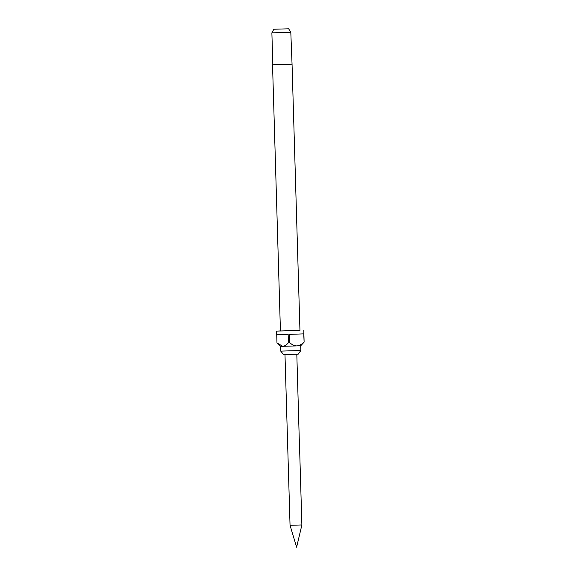 <?xml version="1.0" encoding="UTF-8"?>
<svg xmlns="http://www.w3.org/2000/svg" width="576" height="576" viewBox="0 0 576 576"><rect width="100%" height="100%" fill="white"/><g stroke="black" fill="none" stroke-linecap="round" stroke-linejoin="round"><path stroke-width="0.86" d="M301.882 524.945L296.618 547.2L290.045 525.298L301.882 524.945L299.347 439.747M300.845 350.518L298.231 354.146L283.558 354.578L280.735 351.108L300.845 350.518L300.708 345.78L304.121 342.137L303.732 333.864L289.411 334.368L289.656 342.648L288.403 342.684L288.158 334.404L276.696 334.656L276.588 331.106L280.433 330.926M288.655 28.8L273.823 29.239L288.655 28.8L290.808 32.285L292.054 64.224L272.83 64.778M292.054 64.224L299.952 330.408L293.422 330.667L280.433 330.991L272.534 64.8M290.808 32.292L271.879 32.854L272.83 64.793L291.758 64.231M280.735 351.108L280.591 346.378L300.708 345.78M299.952 330.343L276.588 331.106M303.797 330.3L304.121 342.137M296.813 354.218L299.29 440.186M276.725 334.656L276.97 342.929L282.794 346.356C284.904 346.025 286.776 344.801 288.403 342.684M303.977 342.144C301.925 344.297 299.57 345.564 296.928 345.946C294.278 345.766 291.859 344.664 289.656 342.648M290.045 525.298L284.983 354.564M273.823 29.239L271.879 32.854M280.591 346.378L277.769 343.721"/></g></svg>
